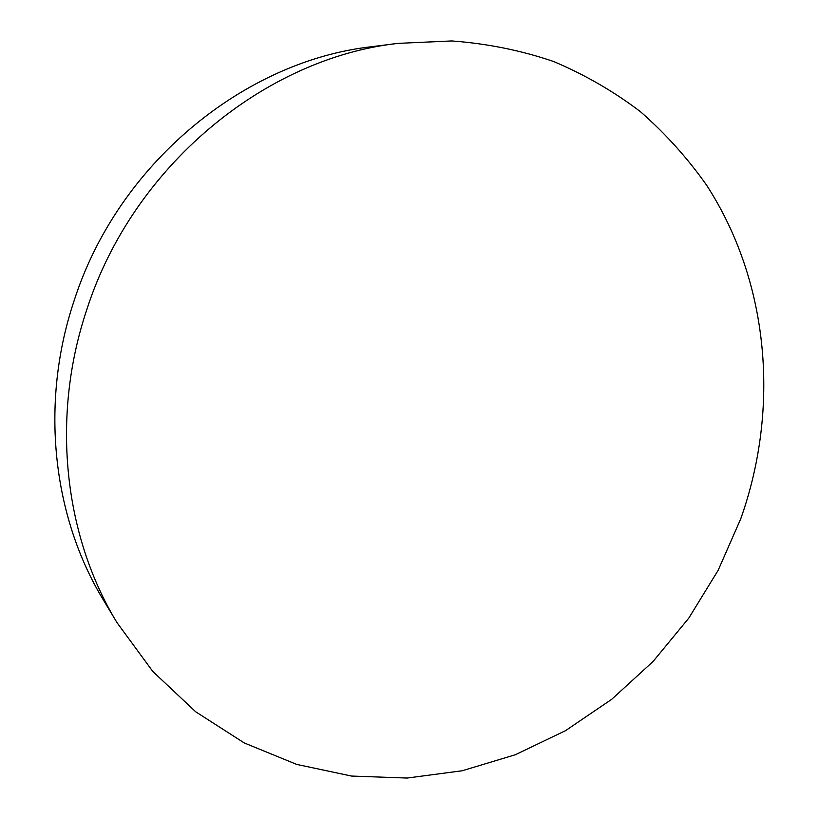 <?xml version="1.0" encoding="UTF-8"?>
<svg xmlns="http://www.w3.org/2000/svg" width="819" height="819" viewBox="0 0 819 819"><rect width="100%" height="100%" fill="white"/><g stroke="black" fill="none" stroke-linecap="round" stroke-linejoin="round"><path stroke-width="1.23" d="M740.775 518.714C779.872 408.63 769.594 282.299 706.531 185.084C687.489 158.077 665.458 133.61 640.438 111.681C613.841 91.462 584.858 74.724 553.49 61.456C520.997 50.389 487.09 43.561 451.76 40.95L397.973 43.376C264.66 58.118 132.832 166.359 86.896 309.377C50.614 416.994 64.046 535.882 117.035 622.675L152.795 671.447L195.741 711.813L244.257 742.946L296.713 764.403L351.515 776.054L407.135 778.05L462.172 770.761L515.356 754.739L565.54 730.65L611.742 699.283L653.071 661.486L688.769 618.15L718.191 570.229L740.775 518.714M397.973 43.376L371.949 46.673C243.796 60.913 117.936 164.097 74.191 300.481C39.65 403.122 52.58 516.748 103.511 600.194L117.035 622.675"/></g></svg>
